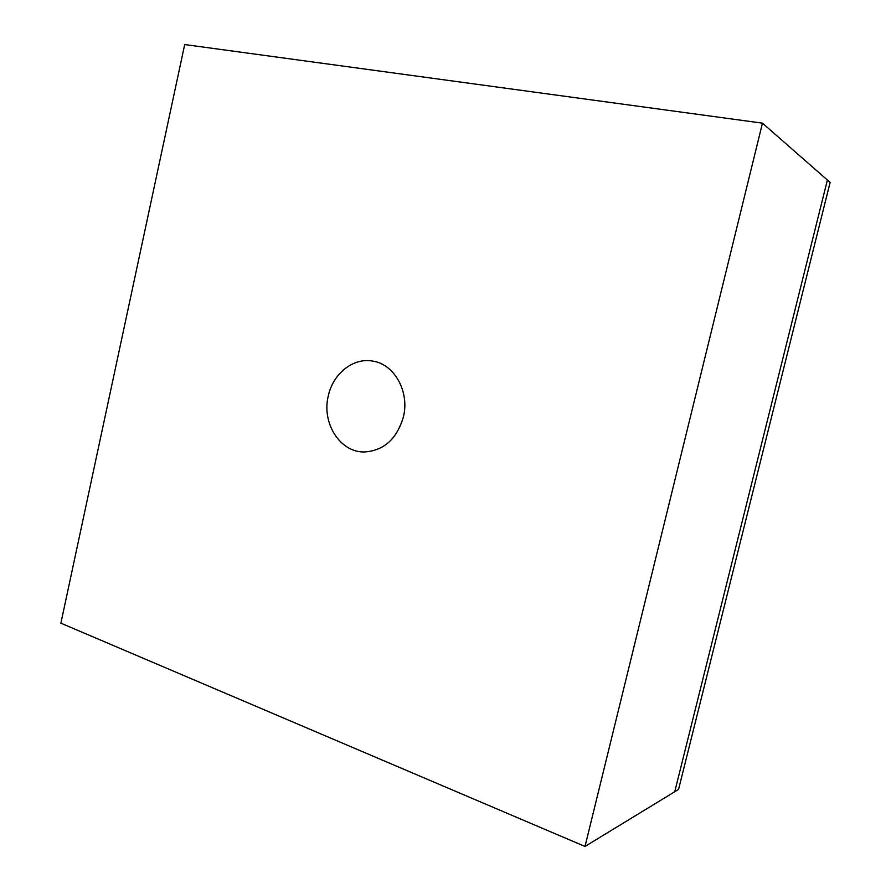 <?xml version="1.0" encoding="UTF-8"?>
<svg xmlns="http://www.w3.org/2000/svg" width="891" height="891" viewBox="0 0 891 891"><rect width="100%" height="100%" fill="white"/><g stroke="black" fill="none" stroke-linecap="round" stroke-linejoin="round"><path stroke-width="1.34" d="M328.289 395.938C332.978 373.552 353.382 357.291 372.895 361.133C394.412 364.252 409.749 391.717 403.411 416.888C396.818 439.185 383.665 450.879 363.974 451.982C339.783 452.194 321.528 422.824 328.289 395.938M827.394 180.027L674.754 791.731L585.008 846.45L60.878 623.177L184.693 44.55L762.462 123.158L827.394 180.027L674.754 791.731L678.563 789.415L830.122 182.421L827.394 180.027M762.462 123.158L585.008 846.45"/></g></svg>
